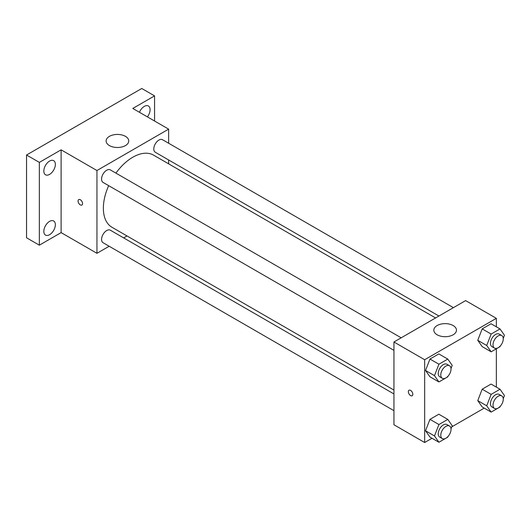 <?xml version="1.0" encoding="UTF-8"?>
<svg xmlns="http://www.w3.org/2000/svg" width="531" height="531" viewBox="0 0 531 531"><rect width="100%" height="100%" fill="white"/><g stroke="black" fill="none" stroke-linecap="round" stroke-linejoin="round"><path stroke-width="0.8" d="M109.174 246.251L96.954 253.307L61.111 232.611L39.354 245.176L26.55 237.788L26.55 155.012L141.757 88.491L154.561 95.885L154.561 121.015M127.002 235.956L123.657 237.895M49.589 234.689A8.151 4.706 -60 0 1 45.513 235.094A8.151 4.706 -60 0 1 44.265 228.556A8.151 4.706 -60 0 1 49.589 221.374A8.151 4.706 -60 0 1 53.671 220.969A8.151 4.706 -60 0 1 54.919 227.5A8.151 4.706 -60 0 1 49.589 234.689M49.589 174.38A8.151 4.706 -60 0 1 45.513 174.785A8.151 4.706 -60 0 1 44.265 168.247A8.151 4.706 -60 0 1 49.589 161.066A8.151 4.706 -60 0 1 53.671 160.661A8.151 4.706 -60 0 1 54.919 167.192A8.151 4.706 -60 0 1 49.589 174.38M61.111 232.611L61.111 149.835L39.354 162.4L26.55 155.012M39.354 245.176L39.354 162.4M96.954 253.307L96.954 170.531L61.111 149.835M96.954 170.531L168.639 129.139L132.796 108.45L154.561 95.885M109.439 145.587A11.317 6.531 180 0 1 106.12 140.967A11.317 6.531 180 0 1 117.437 134.436A11.317 6.531 180 0 1 128.754 140.967A11.317 6.531 180 0 1 121.765 147.001A11.317 6.531 180 0 1 109.439 145.587M139.447 112.287A8.151 4.706 -60 0 1 144.319 106.373A8.151 4.706 -60 0 1 148.395 105.968A8.151 4.706 -60 0 1 147.399 116.88M108.676 185.658A41.637 24.041 120 0 0 103.359 208.225A41.637 24.041 120 0 0 111.981 227.281L393.942 390.073M435.579 317.956L153.618 155.165A41.637 24.041 120 0 0 115.917 173.119M168.639 129.139L168.639 143.251M168.639 159.97L168.639 163.84M453.408 307.655L162.532 139.719A7.242 4.182 120 0 0 156.95 141.664A7.242 4.182 120 0 0 153.791 148.952A7.242 4.182 120 0 0 155.291 152.264L438.925 316.018M393.942 393.942L110.309 230.182A7.242 4.182 120 0 0 104.726 232.127A7.242 4.182 120 0 0 101.567 239.415A7.242 4.182 120 0 0 103.067 242.727L393.942 410.662M393.942 350.354L103.067 182.418A7.242 4.182 -60 0 1 103.067 174.055A7.242 4.182 -60 0 1 110.309 169.874L401.184 337.809M82.557 203.605A3.166 1.832 60 0 1 81.9 205.052A3.166 1.832 60 0 1 78.727 203.227A3.166 1.832 60 0 1 78.727 199.57A3.166 1.832 60 0 1 81.17 200.413A3.166 1.832 60 0 1 82.557 203.605M81.9 205.052A3.166 1.832 60 0 1 78.734 203.22A3.166 1.832 60 0 1 78.734 199.563M432.008 438.267L424.661 442.509L393.942 424.767L393.942 341.991L465.627 300.606L496.352 318.341L496.352 326.824M484.232 408.113L451.781 426.851M482.188 346.624L477.754 340.311L482.188 328.881L491.056 323.764L482.188 328.881L477.754 340.311L482.188 346.624L491.148 351.794L486.715 345.489L491.148 334.059L500.016 328.935L504.45 335.247L503.242 338.366M429.957 437.086L425.523 430.774L429.957 419.344L438.825 414.226L429.957 419.344L425.523 430.774L429.957 437.086L438.918 442.257L434.484 435.951L438.918 424.521L447.786 419.397L452.22 425.709L451.011 428.822M496.352 348.794L496.352 387.132M424.661 442.509L424.661 359.733L496.352 318.341M482.188 406.932L477.754 400.62L482.188 389.19L491.056 384.072L482.188 389.19L477.754 400.62L482.188 406.932L491.148 412.102L486.715 405.797L491.148 394.367L500.016 389.243L504.45 395.555L503.242 398.675M429.957 376.778L425.523 370.465L429.957 359.036L438.825 353.918L429.957 359.036L425.523 370.465L429.957 376.778L438.918 381.948L434.484 375.643L438.918 364.213L447.786 359.089L452.22 365.401L451.011 368.514M424.661 359.733L393.942 341.991M437.146 334.789A11.317 6.531 180 0 1 433.827 330.169A11.317 6.531 180 0 1 445.144 323.638A11.317 6.531 180 0 1 456.461 330.169A11.317 6.531 180 0 1 449.472 336.203A11.317 6.531 180 0 1 437.146 334.789M412.819 394.281A3.166 1.832 60 0 1 412.169 395.734A3.166 1.832 60 0 1 408.996 393.902A3.166 1.832 60 0 1 408.996 390.245A3.166 1.832 60 0 1 411.439 391.095A3.166 1.832 60 0 1 412.819 394.281M412.169 395.728A3.166 1.832 60 0 1 409.003 393.902A3.166 1.832 60 0 1 409.003 390.245M448.058 376.127L447.786 376.831L438.918 381.948M449.531 365.726L446.976 364.246A7.242 4.182 120 0 0 441.394 366.191A7.242 4.182 120 0 0 438.234 373.479A7.242 4.182 120 0 0 439.734 376.791L442.29 378.271A7.242 4.182 120 0 0 449.531 374.089A7.242 4.182 120 0 0 449.531 365.726A7.242 4.182 120 0 0 443.956 367.664A7.242 4.182 120 0 0 440.79 374.952A7.242 4.182 120 0 0 442.29 378.271M434.484 375.643L425.523 370.465M438.918 364.213L429.957 359.036M447.786 359.089L438.825 353.918M500.288 345.973L500.016 346.677L491.148 351.794M501.762 335.572L499.2 334.099A7.242 4.182 120 0 0 493.624 336.037A7.242 4.182 120 0 0 490.458 343.325A7.242 4.182 120 0 0 491.958 346.637L494.52 348.117A7.242 4.182 120 0 0 501.762 343.935A7.242 4.182 120 0 0 501.762 335.572A7.242 4.182 120 0 0 496.18 337.517A7.242 4.182 120 0 0 493.02 344.798A7.242 4.182 120 0 0 494.52 348.117M486.715 345.489L477.754 340.311M491.148 334.059L482.188 328.881M500.016 328.935L491.056 323.764M448.058 436.436L447.786 437.139L438.918 442.257M449.531 426.035L446.976 424.554A7.242 4.182 120 0 0 441.394 426.499A7.242 4.182 120 0 0 438.234 433.787A7.242 4.182 120 0 0 439.734 437.099L442.29 438.579A7.242 4.182 120 0 0 449.531 434.398A7.242 4.182 120 0 0 449.531 426.035A7.242 4.182 120 0 0 443.956 427.973A7.242 4.182 120 0 0 440.79 435.261A7.242 4.182 120 0 0 442.29 438.579M434.484 435.951L425.523 430.774M438.918 424.521L429.957 419.344M447.786 419.397L438.825 414.226M500.288 406.281L500.016 406.985L491.148 412.102M501.762 395.88L499.2 394.407A7.242 4.182 120 0 0 493.624 396.345A7.242 4.182 120 0 0 490.458 403.633A7.242 4.182 120 0 0 491.958 406.945L494.52 408.425A7.242 4.182 120 0 0 501.762 404.244A7.242 4.182 120 0 0 501.762 395.88A7.242 4.182 120 0 0 496.18 397.825A7.242 4.182 120 0 0 493.02 405.107A7.242 4.182 120 0 0 494.52 408.425M486.715 405.797L477.754 400.62M491.148 394.367L482.188 389.19M500.016 389.243L491.056 384.072"/></g></svg>
